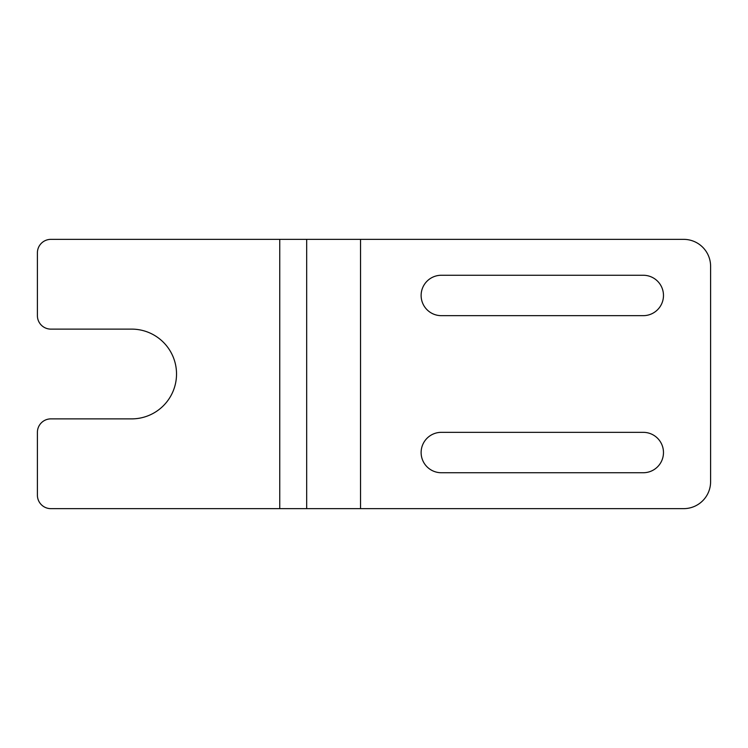 <?xml version="1.0" encoding="UTF-8"?>
<svg xmlns="http://www.w3.org/2000/svg" width="748" height="748" viewBox="0 0 748 748"><rect width="100%" height="100%" fill="white"/><g stroke="black" fill="none" stroke-linecap="round" stroke-linejoin="round"><path stroke-width="1.12" d="M441.32 275.264A20.196 20.196 0 0 0 421.124 295.46A20.196 20.196 0 0 0 441.32 315.656L643.28 315.656A20.196 20.196 0 0 0 663.476 295.46A20.196 20.196 0 0 0 643.28 275.264L441.32 275.264M441.32 432.344A20.196 20.196 0 0 0 421.124 452.54A20.196 20.196 0 0 0 441.32 472.736L643.28 472.736A20.196 20.196 0 0 0 663.476 452.54A20.196 20.196 0 0 0 643.28 432.344L441.32 432.344M360.536 508.64L683.672 508.64A26.928 26.928 0 0 0 710.6 481.712L710.6 266.288A26.928 26.928 0 0 0 683.672 239.36L306.68 239.36L306.68 508.64L360.536 508.64L360.536 239.36M306.68 239.36L50.864 239.36A13.464 13.464 0 0 0 37.4 252.824L37.4 315.656A13.464 13.464 0 0 0 50.864 329.12L131.648 329.12A44.88 44.88 0 0 1 176.528 374A44.88 44.88 0 0 1 131.648 418.88L50.864 418.88A13.464 13.464 0 0 0 37.4 432.344L37.4 495.176A13.464 13.464 0 0 0 50.864 508.64L306.68 508.64M279.752 239.36L279.752 508.64"/></g></svg>

